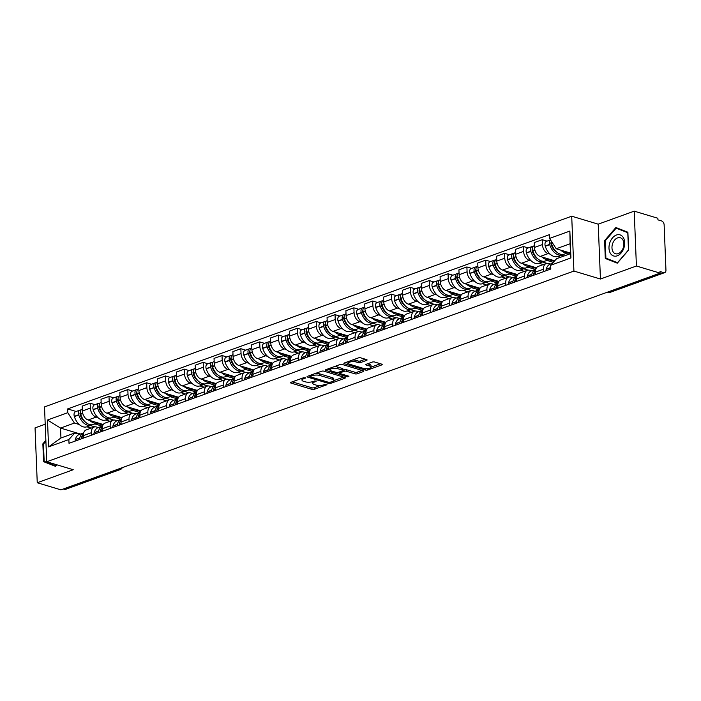 <?xml version="1.0" encoding="UTF-8"?>
<svg xmlns="http://www.w3.org/2000/svg" width="701" height="701" viewBox="0 0 701 701"><rect width="100%" height="100%" fill="white"/><g stroke="black" fill="none" stroke-linecap="round" stroke-linejoin="round"><path stroke-width="1.05" d="M303.551 377.743L303.594 378.812L305.566 377.927L303.586 377.725L290.994 382.282A1.665 0.552 177.7 0 0 290.494 382.702A1.665 0.552 177.7 0 0 290.976 383.061L311.98 389.37A1.665 0.552 177.7 0 0 314.337 389.292L326.929 384.744L326.946 384.192L323.669 384.84A5.328 1.761 177.7 0 1 316.142 385.086L314.39 384.56A5.328 1.761 177.7 0 1 312.856 383.403A5.328 1.761 177.7 0 1 314.442 382.071L316.072 381.484L316.09 380.932L312.812 381.581A5.328 1.761 177.7 0 0 312.795 381.808L312.856 383.403M366.605 360.384A1.665 0.552 177.7 0 0 367.096 359.964A1.665 0.552 177.7 0 0 366.623 359.604L360.726 357.834A1.665 0.552 177.7 0 0 358.377 357.913L344.384 362.969A1.665 0.552 177.7 0 0 343.893 363.39A1.665 0.552 177.7 0 0 344.366 363.749L365.379 370.058A1.665 0.552 177.7 0 0 367.736 369.979L381.721 364.923A1.665 0.552 177.7 0 0 382.211 364.502A1.665 0.552 177.7 0 0 381.738 364.143L374.614 362.005A1.665 0.552 177.7 0 0 372.266 362.084L366.281 364.248A1.665 0.552 177.7 0 0 365.782 364.669A1.665 0.552 177.7 0 0 366.264 365.028L369.795 366.088A4.451 1.472 177.7 0 1 371.066 367.052A4.451 1.472 177.7 0 1 368.332 368.533A4.451 1.472 177.7 0 1 363.451 368.384L349.615 364.231A4.451 1.472 177.7 0 1 348.336 363.258A4.451 1.472 177.7 0 1 351.078 361.786A4.451 1.472 177.7 0 1 355.959 361.935L358.264 362.627A1.665 0.552 177.7 0 0 360.621 362.548L366.605 360.384L366.57 359.587M303.594 378.812A5.328 1.761 177.7 0 0 302 380.144A5.328 1.761 177.7 0 0 303.533 381.3L305.285 381.826A5.328 1.761 177.7 0 0 312.812 381.581M573.917 271.059L600.433 279.024L636.412 266.012L660.079 273.118L60.917 489.85L37.249 482.744L73.237 469.723L46.722 461.757L573.917 271.059L571.709 216.206L44.513 406.904L46.722 461.757M323.862 371.171A1.665 0.552 177.7 0 0 321.514 371.241L307.529 376.306A1.665 0.552 177.7 0 0 307.029 376.717A1.665 0.552 177.7 0 0 307.511 377.085L328.515 383.394A1.665 0.552 177.7 0 0 330.872 383.316L344.857 378.26A1.665 0.552 177.7 0 0 345.356 377.839A1.665 0.552 177.7 0 0 344.874 377.48L323.862 371.171M325.956 369.637L339.941 364.581A1.665 0.552 177.7 0 1 342.298 364.502L363.302 370.811A1.665 0.552 177.7 0 1 363.784 371.171A1.665 0.552 177.7 0 1 363.284 371.591L357.3 373.756A1.665 0.552 177.7 0 1 354.951 373.835L346.425 371.276A1.665 0.552 177.7 0 0 344.077 371.355L340.108 372.792A1.665 0.552 177.7 0 0 339.608 373.204A1.665 0.552 177.7 0 0 340.09 373.563L348.958 376.235L347.302 376.831L325.939 370.417A1.665 0.552 177.7 0 1 325.466 370.058A1.665 0.552 177.7 0 1 325.956 369.637M636.412 266.012L634.212 211.15L657.871 218.256L657.941 219.86L661.621 220.964A3.391 2.217 70.1 0 1 664.136 224.881L665.95 270.139A3.391 2.217 70.1 0 1 664.723 272.619L610.028 292.405A3.391 2.217 -109.9 0 1 609.003 292.413L663.698 272.628A3.391 2.217 70.1 0 0 664.723 272.619M45.215 424.21L35.05 427.882L37.249 482.744M634.212 211.15L598.225 224.171L571.709 216.206M660.079 273.118L660.018 271.515L663.698 272.628M118.005 469.197L119.24 469.565A3.391 2.217 -109.9 0 0 120.265 469.556L65.561 489.342A3.391 2.217 -109.9 0 1 64.536 489.351L119.24 469.565A3.391 2.313 -73.3 0 0 120.809 468.18M63.3 488.983L64.536 489.351M91.437 435.198L91.34 432.727A7.799 5.1 -109.9 0 1 94.153 427.032L86.179 429.915A7.799 5.1 70.1 0 0 83.366 435.61L83.463 438.081M98.035 417.673L96.116 417.095A7.799 5.1 -109.9 0 1 90.35 408.096L82.376 410.979A7.799 5.1 70.1 0 0 88.142 419.978L103.249 424.517M82.376 410.979L82.183 406.107L90.149 403.224L94.959 404.661M94.153 427.032A7.799 5.1 -109.9 0 1 96.51 427.014L98.306 427.549M90.35 408.096L90.149 403.224M110.048 421.283L105.737 419.987M110.276 428.39L110.171 425.91A7.799 5.1 -109.9 0 1 112.992 420.223L105.019 423.106A7.799 5.1 70.1 0 0 102.206 428.793L102.302 431.273M113.799 397.853L108.988 396.407L101.023 399.29L101.216 404.17A7.799 5.1 70.1 0 0 106.981 413.169L122.088 417.7M112.992 420.223A7.799 5.1 -109.9 0 1 115.35 420.197L117.137 420.74A12.89 8.421 -109.9 0 0 112.966 425.866L112.914 426.068A4.285 2.795 -109.9 0 0 112.765 427.487M116.865 410.856L114.946 410.287A7.799 5.1 -109.9 0 1 109.181 401.287L108.988 396.407M128.888 414.466L124.568 413.169M129.107 421.573L129.01 419.102A7.799 5.1 -109.9 0 1 131.823 413.406L123.858 416.289A7.799 5.1 70.1 0 0 121.045 421.984L121.142 424.455M132.638 391.035L127.827 389.59L119.853 392.472L120.055 397.353A7.799 5.1 70.1 0 0 125.821 406.352L140.919 410.891M131.823 413.406A7.799 5.1 -109.9 0 1 134.189 413.388L135.976 413.923M135.705 404.048L133.786 403.469A7.799 5.1 -109.9 0 1 128.02 394.47L127.827 389.59M147.727 407.658L143.407 406.361M147.946 414.755L147.85 412.284A7.799 5.1 -109.9 0 1 150.662 406.598L142.697 409.48A7.799 5.1 70.1 0 0 139.876 415.167L139.981 417.638M151.469 384.227L146.667 382.781L138.693 385.664L138.886 390.536A7.799 5.1 70.1 0 0 144.651 399.544L159.758 404.074M150.662 406.598A7.799 5.1 -109.9 0 1 153.02 406.571L154.816 407.115A12.89 8.421 -109.9 0 0 150.645 412.241L150.592 412.442A4.285 2.795 -109.9 0 0 150.443 413.862M154.544 397.23L152.625 396.661A7.799 5.1 -109.9 0 1 146.859 387.653L146.667 382.781M166.558 400.841L162.246 399.544M166.785 407.947L166.689 405.476A7.799 5.1 -109.9 0 1 169.502 399.78L161.528 402.663A7.799 5.1 70.1 0 0 158.715 408.359L158.812 410.83M170.308 377.41L165.497 375.964L157.532 378.847L157.725 383.727A7.799 5.1 70.1 0 0 163.491 392.726L178.597 397.265M169.502 399.78A7.799 5.1 -109.9 0 1 171.859 399.763L173.655 400.297M173.384 390.422L171.465 389.844A7.799 5.1 -109.9 0 1 165.699 380.845L165.497 375.964M185.397 394.032L181.086 392.735M185.625 401.13L185.52 398.659A7.799 5.1 -109.9 0 1 188.341 392.963L180.367 395.846A7.799 5.1 70.1 0 0 177.555 401.542L177.651 404.013M189.147 370.592L184.337 369.155L176.363 372.038L176.564 376.91A7.799 5.1 70.1 0 0 182.33 385.909L197.437 390.448M188.341 392.963A7.799 5.1 -109.9 0 1 190.698 392.946L192.486 393.48M192.214 383.605L190.295 383.026A7.799 5.1 -109.9 0 1 184.529 374.027L184.337 369.155M204.236 387.215L199.916 385.918M204.455 394.321L204.359 391.841A7.799 5.1 -109.9 0 1 207.172 386.155L199.207 389.037A7.799 5.1 70.1 0 0 196.385 394.724L196.49 397.204M207.987 363.784L203.176 362.338L195.202 365.221L195.404 370.102A7.799 5.1 70.1 0 0 201.169 379.101L216.267 383.631M207.172 386.155A7.799 5.1 -109.9 0 1 209.529 386.128L211.325 386.672M211.054 376.787L209.135 376.218A7.799 5.1 -109.9 0 1 203.369 367.219L203.176 362.338M223.076 380.398L218.756 379.101M223.295 387.504L223.198 385.033A7.799 5.1 -109.9 0 1 226.011 379.337L218.046 382.22A7.799 5.1 70.1 0 0 215.225 387.916L215.33 390.387M226.817 356.967L222.007 355.521L214.042 358.404L214.234 363.284A7.799 5.1 70.1 0 0 220 372.284L235.107 376.823M226.011 379.337A7.799 5.1 -109.9 0 1 228.368 379.32L230.165 379.854M229.893 369.979L227.974 369.401A7.799 5.1 -109.9 0 1 222.208 360.402L222.007 355.521M241.906 373.589L237.595 372.292M242.134 380.687L242.029 378.216A7.799 5.1 -109.9 0 1 244.851 372.529L236.877 375.412A7.799 5.1 70.1 0 0 234.064 381.099L234.16 383.57M245.657 350.158L240.846 348.712L232.881 351.595L233.074 356.467A7.799 5.1 70.1 0 0 238.839 365.466L253.946 370.005M244.851 372.529A7.799 5.1 -109.9 0 1 247.208 372.503L249.004 373.046M248.724 363.162L246.805 362.592A7.799 5.1 -109.9 0 1 241.048 353.584L240.846 348.712M260.746 366.772L256.426 365.475M260.965 373.878L260.868 371.407A7.799 5.1 -109.9 0 1 263.69 365.712L255.716 368.595A7.799 5.1 70.1 0 0 252.903 374.29L253 376.761M264.496 343.341L259.685 341.895L251.712 344.778L251.913 349.659A7.799 5.1 70.1 0 0 257.679 358.658L272.785 363.197M263.69 365.712A7.799 5.1 -109.9 0 1 266.047 365.694L267.835 366.229M267.563 356.353L265.644 355.775A7.799 5.1 -109.9 0 1 259.878 346.776L259.685 341.895M279.585 359.964L275.265 358.667M279.804 367.061L279.708 364.59A7.799 5.1 -109.9 0 1 282.521 358.894L274.555 361.777A7.799 5.1 70.1 0 0 271.734 367.473L271.839 369.944M283.335 336.524L278.525 335.087L270.551 337.97L270.744 342.842A7.799 5.1 70.1 0 0 276.509 351.841L291.616 356.38M282.521 358.894A7.799 5.1 -109.9 0 1 284.878 358.877L286.674 359.411M286.402 349.536L284.483 348.958A7.799 5.1 -109.9 0 1 278.718 339.959L278.525 335.087M298.424 353.146L294.105 351.849M298.644 360.253L298.547 357.773A7.799 5.1 -109.9 0 1 301.36 352.086L293.395 354.969A7.799 5.1 70.1 0 0 290.573 360.656L290.67 363.136M302.166 329.715L297.355 328.27L289.39 331.152L289.583 336.033A7.799 5.1 70.1 0 0 295.349 345.032L310.455 349.562M301.36 352.086A7.799 5.1 -109.9 0 1 303.717 352.06L305.513 352.603M305.242 342.719L303.323 342.149A7.799 5.1 -109.9 0 1 297.557 333.15L297.355 328.27M317.255 346.329L312.944 345.032M317.483 353.435L317.378 350.964A7.799 5.1 -109.9 0 1 320.199 345.269L312.225 348.152A7.799 5.1 70.1 0 0 309.413 353.847L309.509 356.318M321.005 322.898L316.195 321.452L308.23 324.335L308.422 329.216A7.799 5.1 70.1 0 0 314.188 338.215L329.295 342.754M320.199 345.269A7.799 5.1 -109.9 0 1 322.556 345.251L324.344 345.786M324.072 335.91L322.153 335.332A7.799 5.1 -109.9 0 1 316.388 326.333L316.195 321.452M336.094 339.521L331.775 338.224M336.314 346.618L336.217 344.147A7.799 5.1 -109.9 0 1 339.03 338.46L331.065 341.334A7.799 5.1 70.1 0 0 328.252 347.03L328.348 349.501M339.845 316.09L335.034 314.644L327.06 317.527L327.262 322.399A7.799 5.1 70.1 0 0 333.028 331.398L348.125 335.937M339.03 338.46A7.799 5.1 -109.9 0 1 341.396 338.434L343.183 338.977M342.912 329.093L340.993 328.524A7.799 5.1 -109.9 0 1 335.227 319.516L335.034 314.644M354.934 332.703L350.614 331.407M355.153 339.81L355.056 337.339A7.799 5.1 -109.9 0 1 357.869 331.643L349.904 334.526A7.799 5.1 70.1 0 0 347.083 340.222L347.188 342.693M358.675 309.272L353.874 307.827L345.9 310.709L346.092 315.59A7.799 5.1 70.1 0 0 351.858 324.589L366.965 329.128M357.869 331.643A7.799 5.1 -109.9 0 1 360.226 331.626L362.023 332.16M361.751 322.285L359.832 321.706A7.799 5.1 -109.9 0 1 354.066 312.707L353.874 307.827M373.773 325.895L369.453 324.598M373.992 332.993L373.896 330.522A7.799 5.1 -109.9 0 1 376.709 324.826L368.735 327.709A7.799 5.1 70.1 0 0 365.922 333.404L366.018 335.875M377.515 302.455L372.704 301.018L364.739 303.901L364.932 308.773A7.799 5.1 70.1 0 0 370.698 317.772L385.804 322.311M376.709 324.826A7.799 5.1 -109.9 0 1 379.066 324.808L380.862 325.343M380.59 315.468L378.671 314.889A7.799 5.1 -109.9 0 1 372.906 305.89L372.704 301.018M392.604 319.078L388.293 317.781M392.832 326.184L392.726 323.704A7.799 5.1 -109.9 0 1 395.548 318.017L387.574 320.9A7.799 5.1 70.1 0 0 384.761 326.587L384.858 329.067M396.354 295.647L391.544 294.201L383.57 297.084L383.771 301.965A7.799 5.1 70.1 0 0 389.537 310.964L404.643 315.494M395.548 318.017A7.799 5.1 -109.9 0 1 397.905 317.991L399.693 318.534M399.421 308.65L397.502 308.081A7.799 5.1 -109.9 0 1 391.736 299.082L391.544 294.201M411.443 312.26L407.123 310.964M411.662 319.367L411.566 316.896A7.799 5.1 -109.9 0 1 414.379 311.2L406.414 314.083A7.799 5.1 70.1 0 0 403.592 319.779L403.697 322.25M415.194 288.83L410.383 287.384L402.409 290.267L402.611 295.147A7.799 5.1 70.1 0 0 408.376 304.146L423.474 308.685M414.379 311.2A7.799 5.1 -109.9 0 1 416.745 311.183L418.532 311.717M418.26 301.842L416.341 301.264A7.799 5.1 -109.9 0 1 410.576 292.264L410.383 287.384M430.283 305.452L425.963 304.155M430.502 312.55L430.405 310.079A7.799 5.1 -109.9 0 1 433.218 304.383L425.253 307.266A7.799 5.1 70.1 0 0 422.431 312.961L422.537 315.432M434.024 282.021L429.214 280.575L421.248 283.458L421.441 288.33A7.799 5.1 70.1 0 0 427.207 297.329L442.313 301.868M433.218 304.383A7.799 5.1 -109.9 0 1 435.575 304.365L437.371 304.909A12.89 8.421 -109.9 0 0 433.2 310.035L433.139 310.236A4.285 2.795 -109.9 0 0 432.99 311.656M437.1 295.025L435.181 294.446A7.799 5.1 -109.9 0 1 429.415 285.447L429.214 280.575M449.113 298.635L444.802 297.338M449.341 305.741L449.236 303.27A7.799 5.1 -109.9 0 1 452.057 297.575L444.084 300.457A7.799 5.1 70.1 0 0 441.271 306.153L441.367 308.624M452.864 275.204L448.053 273.758L440.088 276.641L440.281 281.522A7.799 5.1 70.1 0 0 446.046 290.521L461.153 295.06M452.057 297.575A7.799 5.1 -109.9 0 1 454.414 297.557L456.211 298.091A12.89 8.421 -109.9 0 0 452.031 303.226L451.979 303.419A4.285 2.795 -109.9 0 0 451.83 304.839M455.93 288.216L454.02 287.638A7.799 5.1 -109.9 0 1 448.254 278.639L448.053 273.758M467.953 291.826L463.641 290.529M468.172 298.924L468.075 296.453A7.799 5.1 -109.9 0 1 470.897 290.757L462.923 293.64A7.799 5.1 70.1 0 0 460.11 299.336L460.207 301.807M471.703 268.387L466.892 266.95L458.918 269.832L459.12 274.704A7.799 5.1 70.1 0 0 464.886 283.703L479.992 288.242M470.897 290.757A7.799 5.1 -109.9 0 1 473.254 290.74L475.041 291.274A12.89 8.421 -109.9 0 0 470.87 296.409L470.818 296.602A4.285 2.795 -109.9 0 0 470.669 298.021M474.77 281.399L472.851 280.821A7.799 5.1 -109.9 0 1 467.085 271.822L466.892 266.95M486.792 285.009L482.472 283.712M487.011 292.115L486.915 289.636A7.799 5.1 -109.9 0 1 489.727 283.949L481.762 286.832A7.799 5.1 70.1 0 0 478.941 292.519L479.046 294.998M490.542 261.578L485.732 260.132L477.758 263.015L477.959 267.896A7.799 5.1 70.1 0 0 483.716 276.895L498.823 281.425M489.727 283.949A7.799 5.1 -109.9 0 1 492.084 283.923L493.881 284.466M493.609 274.582L491.69 274.012A7.799 5.1 -109.9 0 1 485.924 265.013L485.732 260.132M505.631 278.192L501.311 276.895M505.85 285.298L505.754 282.827A7.799 5.1 -109.9 0 1 508.567 277.132L500.602 280.014A7.799 5.1 70.1 0 0 497.78 285.71L497.876 288.181M509.373 254.761L504.562 253.315L496.597 256.198L496.79 261.079A7.799 5.1 70.1 0 0 502.556 270.078L517.662 274.617M508.567 277.132A7.799 5.1 -109.9 0 1 510.924 277.114L512.72 277.649A12.89 8.421 -109.9 0 0 508.549 282.783L508.488 282.976A4.285 2.795 -109.9 0 0 508.339 284.396M512.449 267.773L510.53 267.195A7.799 5.1 -109.9 0 1 504.764 258.196L504.562 253.315M524.462 271.383L520.151 270.087M524.69 278.481L524.585 276.01A7.799 5.1 -109.9 0 1 527.406 270.314L519.432 273.197A7.799 5.1 70.1 0 0 516.619 278.893L516.716 281.364M528.212 247.952L523.402 246.507L515.437 249.39L515.629 254.261A7.799 5.1 70.1 0 0 521.395 263.261L536.502 267.8M527.406 270.314A7.799 5.1 -109.9 0 1 529.763 270.297L531.56 270.84M531.279 260.956L529.36 260.378A7.799 5.1 -109.9 0 1 523.594 251.379L523.402 246.507M543.301 264.566L538.981 263.269M543.52 271.673L543.424 269.202A7.799 5.1 -109.9 0 1 546.237 263.506L538.272 266.389A7.799 5.1 70.1 0 0 535.459 272.084L535.555 274.555M547.052 241.135L542.241 239.689L534.267 242.572L534.469 247.453A7.799 5.1 70.1 0 0 540.234 256.452L554.71 260.798M546.237 263.506A7.799 5.1 -109.9 0 1 548.603 263.488L550.39 264.023M550.119 254.148L548.2 253.569A7.799 5.1 -109.9 0 1 542.434 244.57L542.241 239.689M560.546 257.276L557.821 256.461M79.195 424.491L74.42 423.053L60.54 428.074L60.934 437.994L74.823 432.973L79.467 434.366M91.218 428.101L86.898 426.804M80.378 434.033L60.54 428.074L47.493 420.022L67.778 412.687L74.42 423.053M74.823 432.973L68.856 439.553L48.571 446.887L47.493 420.022M549.575 238.41L569.86 231.076L570.938 257.942L550.653 265.276L556.612 258.695L570.5 253.674L570.097 243.755L556.217 248.776L549.575 238.41L549.418 234.651L67.629 408.928L67.778 412.687M68.856 439.553L69.013 443.312L550.802 269.035L550.653 265.276M45.863 440.359L42.857 443.847L43.576 461.67L55.581 466.367L56.912 464.824M600.433 279.024L598.225 224.171M627.894 232.224L615.881 227.527L604.586 240.653L605.305 258.476L617.309 263.173L628.604 250.047L627.894 232.224M556.217 248.776L570.474 253.061M76.129 411.478L67.629 408.928M48.571 446.887L60.934 437.994M570.5 253.674L570.938 257.942M570.097 243.755L569.86 231.076M48.562 463.054L55.878 466.025M48.571 463.168L43.576 461.67M43.488 444.04L42.857 443.847M610.291 259.861L617.607 262.831M610.299 259.975L605.305 258.476M605.217 240.846L604.586 240.653M301.973 378.312A5.328 1.761 177.7 0 0 301.938 378.549L302 380.144M292.194 381.852L311.919 387.776A1.665 0.552 177.7 0 0 314.276 387.697L320.48 385.454M333.807 380.625L343.595 377.094M308.729 375.867L310.105 376.279M310.464 376.323L310.455 376.866L328.892 382.404L332.256 381.73A5.328 1.761 177.7 0 0 333.842 380.398A5.328 1.761 177.7 0 0 332.318 379.241L319.709 375.447A5.328 1.761 177.7 0 0 312.182 375.701L310.464 376.323L310.42 375.254M333.842 380.398L333.781 378.794A5.328 1.761 177.7 0 0 332.256 377.637L332.318 379.241M315.301 373.493A5.328 1.761 177.7 0 1 319.647 373.852L332.256 377.637M362.023 370.426L357.238 372.152L357.3 373.756M342.929 370.146L344.016 369.751A1.665 0.552 177.7 0 1 346.364 369.672L354.881 372.231A1.665 0.552 177.7 0 0 357.238 372.152M339.599 372.941L337.926 372.433M329.987 370.049L327.157 369.199M337.584 368.621A4.451 1.472 177.7 0 0 332.703 368.463A4.451 1.472 177.7 0 0 329.969 369.944A4.451 1.472 177.7 0 0 331.249 370.908L336.121 372.371A1.665 0.552 177.7 0 0 338.469 372.301L342.438 370.864A1.665 0.552 177.7 0 0 342.938 370.443A1.665 0.552 177.7 0 0 342.456 370.084L337.584 368.621L337.523 367.017A4.451 1.472 177.7 0 0 334.062 366.711M329.917 368.209A4.451 1.472 177.7 0 0 329.899 368.34L329.969 369.944M342.938 370.443L342.877 368.84A1.665 0.552 177.7 0 0 342.395 368.481L342.456 370.084M337.523 367.017L342.395 368.481M352.559 360.016A4.451 1.472 177.7 0 1 355.898 360.332L358.202 361.024A1.665 0.552 177.7 0 0 360.551 360.945L365.335 359.219M348.283 361.558A4.451 1.472 177.7 0 0 348.274 361.663L348.336 363.258M371.066 367.052L371.004 365.458A4.451 1.472 177.7 0 0 369.725 364.485L369.795 366.088M367.482 363.81L369.725 364.485M371.066 367.158L380.45 363.758M345.593 362.54L348.353 363.363M82.788 413.529L80.711 414.282A12.89 8.421 -109.9 0 0 89.43 424.508A12.89 8.421 -109.9 0 0 93.329 424.473L97.737 422.878A12.89 8.421 -109.9 0 1 97.737 422.878A12.89 8.421 -109.9 0 1 93.838 422.913A12.89 8.421 -109.9 0 1 89.816 420.486M85.732 422.379A10.681 6.984 -109.9 0 1 80.186 414.65L80.116 414.422A2.077 1.358 -109.9 0 1 80.37 412.398M81.053 410.015A4.285 2.795 70.1 0 0 79.984 410.085A4.285 2.795 70.1 0 0 78.714 414.747L78.784 414.983A12.89 8.421 70.1 0 0 87.502 425.209A12.89 8.421 70.1 0 0 91.393 425.174A12.89 8.421 70.1 0 0 92.33 424.736M91.393 425.174L86.985 426.769A12.89 8.421 -109.9 0 1 83.095 426.804A12.89 8.421 -109.9 0 1 74.376 416.578L74.306 416.341A4.285 2.795 -109.9 0 1 75.577 411.671L79.984 410.085M80.711 414.282L80.641 414.046A4.285 2.795 -109.9 0 1 81.921 409.384L82.306 409.244M75.095 441.113A4.285 2.795 -109.9 0 1 75.244 439.693L75.296 439.501A12.89 8.421 -109.9 0 1 79.502 434.357L83.699 432.832A12.89 8.421 70.1 0 0 79.704 437.906L79.651 438.099A4.285 2.795 70.1 0 0 79.502 439.518M81.43 438.817A4.285 2.795 -109.9 0 1 81.579 437.398L81.631 437.205A12.89 8.421 -109.9 0 1 83.498 433.656M81.228 438.896A10.681 6.984 -109.9 0 1 81.439 438.291M94.828 423.93L102.188 426.147M94.863 426.865L90.42 425.525M102.916 425.086L96.756 423.238M80.922 414.931L80.212 414.72M102.407 424.929L102.451 426.05M56.755 464.772L55.8 465.876L44.163 461.328L43.471 444.066L45.898 441.244M610.247 253.079A11.023 7.509 -73.3 0 0 621.121 253.008A11.023 7.509 -73.3 0 0 623.426 237.77A11.023 7.509 -73.3 0 0 612.551 237.841A11.023 7.509 -73.3 0 0 610.247 253.079M612.928 251.545A8.342 5.687 -73.3 0 0 615.522 253.744A8.342 5.687 -73.3 0 0 622.453 249.6A8.342 5.687 -73.3 0 0 622.909 239.952A8.342 5.687 -73.3 0 0 620.315 237.753A8.342 5.687 -73.3 0 0 613.384 241.898A8.342 5.687 -73.3 0 0 612.928 251.545M616.144 228.158L627.781 232.706L628.473 249.977L617.528 262.691L605.892 258.143L605.2 240.872L616.144 228.158L627.894 232.32M116.603 416.061A12.89 8.421 -109.9 0 1 116.576 416.07A12.89 8.421 -109.9 0 1 112.677 416.105A12.89 8.421 -109.9 0 1 108.646 413.669M116.576 416.07L112.169 417.665A12.89 8.421 -109.9 0 1 108.269 417.7A12.89 8.421 -109.9 0 1 99.551 407.465L99.481 407.237A4.285 2.795 -109.9 0 1 100.76 402.567L101.146 402.427M104.572 415.562A10.681 6.984 -109.9 0 1 99.025 407.833L98.955 407.605A2.077 1.358 -109.9 0 1 99.209 405.59M99.892 403.198A4.285 2.795 70.1 0 0 98.823 403.268A4.285 2.795 70.1 0 0 97.544 407.938L97.614 408.166A12.89 8.421 70.1 0 0 106.333 418.392A12.89 8.421 70.1 0 0 110.232 418.357A12.89 8.421 70.1 0 0 111.17 417.919M110.232 418.357L105.825 419.952A12.89 8.421 -109.9 0 1 101.925 419.987A12.89 8.421 -109.9 0 1 93.207 409.761L93.137 409.524A4.285 2.795 -109.9 0 1 94.416 404.863L98.823 403.268M93.925 434.296A4.285 2.795 -109.9 0 1 94.074 432.876L94.127 432.683A12.89 8.421 -109.9 0 1 98.333 427.54L102.53 426.024A12.89 8.421 70.1 0 0 98.534 431.089L98.482 431.281A4.285 2.795 70.1 0 0 98.333 432.701M100.269 432.009A4.285 2.795 -109.9 0 1 100.418 430.589L100.471 430.388A12.89 8.421 -109.9 0 1 102.328 426.848M100.068 432.079A10.681 6.984 -109.9 0 1 100.269 431.474M113.667 417.121L121.028 419.329M113.702 420.048L109.26 418.716M121.746 418.269L115.595 416.42M99.761 408.122L99.043 407.903M121.247 418.12L121.291 419.242M120.467 399.903L118.39 400.657A12.89 8.421 -109.9 0 0 127.109 410.882A12.89 8.421 -109.9 0 0 130.999 410.847L135.407 409.253A12.89 8.421 -109.9 0 1 135.407 409.253A12.89 8.421 -109.9 0 1 131.516 409.288A12.89 8.421 -109.9 0 1 127.486 406.852M123.411 408.744A10.681 6.984 -109.9 0 1 117.864 401.025L117.794 400.788A2.077 1.358 -109.9 0 1 118.048 398.773M118.732 396.389A4.285 2.795 70.1 0 0 117.663 396.451A4.285 2.795 70.1 0 0 116.384 401.121L116.454 401.349A12.89 8.421 70.1 0 0 125.172 411.583A12.89 8.421 70.1 0 0 129.072 411.548A12.89 8.421 70.1 0 0 130 411.11M129.072 411.548L124.664 413.143A12.89 8.421 -109.9 0 1 120.765 413.178A12.89 8.421 -109.9 0 1 112.046 402.944L111.976 402.716A4.285 2.795 -109.9 0 1 113.255 398.045L117.663 396.451M118.39 400.657L118.311 400.42A4.285 2.795 -109.9 0 1 119.591 395.758L119.985 395.618M117.172 420.731L121.369 419.207A12.89 8.421 70.1 0 0 117.374 424.28L117.321 424.473A4.285 2.795 70.1 0 0 117.172 425.893M119.109 425.192A4.285 2.795 -109.9 0 1 119.258 423.772L119.31 423.579A12.89 8.421 -109.9 0 1 121.168 420.03M118.907 425.262A10.681 6.984 -109.9 0 1 119.109 424.666M132.498 410.304L139.867 412.521M132.533 413.231L128.09 411.899M140.586 411.452L134.434 409.612M118.6 401.305L117.882 401.095M140.086 411.303L140.13 412.425M154.273 402.427A12.89 8.421 -109.9 0 1 154.246 402.444A12.89 8.421 -109.9 0 1 150.347 402.479A12.89 8.421 -109.9 0 1 146.325 400.043M154.246 402.444L149.839 404.039A12.89 8.421 -109.9 0 1 145.939 404.065A12.89 8.421 -109.9 0 1 137.221 393.839L137.151 393.611A4.285 2.795 -109.9 0 1 138.43 388.941L138.816 388.801M142.25 401.936A10.681 6.984 -109.9 0 1 136.704 394.207L136.625 393.98A2.077 1.358 -109.9 0 1 136.879 391.955M137.562 389.572A4.285 2.795 70.1 0 0 136.502 389.642A4.285 2.795 70.1 0 0 135.223 394.304L135.293 394.54A12.89 8.421 70.1 0 0 144.012 404.766A12.89 8.421 70.1 0 0 147.911 404.731A12.89 8.421 70.1 0 0 148.84 404.293M147.911 404.731L143.503 406.326A12.89 8.421 -109.9 0 1 139.604 406.361A12.89 8.421 -109.9 0 1 130.885 396.135L130.815 395.899A4.285 2.795 -109.9 0 1 132.095 391.237L136.502 389.642M131.604 420.67A4.285 2.795 -109.9 0 1 131.753 419.251L131.806 419.058A12.89 8.421 -109.9 0 1 136.012 413.914L140.209 412.398A12.89 8.421 70.1 0 0 136.213 417.463L136.16 417.656A4.285 2.795 70.1 0 0 136.012 419.075M137.939 418.374A4.285 2.795 -109.9 0 1 138.088 416.955L138.141 416.762A12.89 8.421 -109.9 0 1 140.007 413.213M137.738 418.453A10.681 6.984 -109.9 0 1 137.948 417.849M151.337 403.496L158.706 405.704M151.372 406.422L146.93 405.09M159.425 404.643L153.274 402.795M137.44 394.497L136.721 394.277M158.917 404.495L158.961 405.607M158.137 386.277L156.06 387.022A12.89 8.421 -109.9 0 0 164.779 397.257A12.89 8.421 -109.9 0 0 168.678 397.222L173.086 395.627A12.89 8.421 -109.9 0 1 173.086 395.627A12.89 8.421 -109.9 0 1 169.186 395.662A12.89 8.421 -109.9 0 1 165.164 393.226M161.081 395.119A10.681 6.984 -109.9 0 1 155.534 387.399L155.464 387.162A2.077 1.358 -109.9 0 1 155.718 385.147M156.402 382.755A4.285 2.795 70.1 0 0 155.333 382.825A4.285 2.795 70.1 0 0 154.054 387.495L154.132 387.723A12.89 8.421 70.1 0 0 162.851 397.958A12.89 8.421 70.1 0 0 166.742 397.923A12.89 8.421 70.1 0 0 167.679 397.476M166.742 397.923L162.334 399.517A12.89 8.421 -109.9 0 1 158.444 399.552A12.89 8.421 -109.9 0 1 149.725 389.318L149.646 389.09A4.285 2.795 -109.9 0 1 150.925 384.42L155.333 382.825M156.06 387.022L155.99 386.794A4.285 2.795 -109.9 0 1 157.269 382.124L157.655 381.984M154.842 407.097L159.048 405.581A12.89 8.421 70.1 0 0 155.052 410.646L155 410.847A4.285 2.795 70.1 0 0 154.842 412.267M156.779 411.566A4.285 2.795 -109.9 0 1 156.928 410.146L156.98 409.954A12.89 8.421 -109.9 0 1 158.847 406.405M156.577 411.636A10.681 6.984 -109.9 0 1 156.787 411.04M170.177 396.678L177.537 398.895M170.212 399.605L165.769 398.273M178.256 397.826L172.104 395.977M156.27 387.679L155.561 387.469M177.756 397.677L177.8 398.799M191.951 388.801A12.89 8.421 -109.9 0 1 191.916 388.81A12.89 8.421 -109.9 0 1 188.026 388.845A12.89 8.421 -109.9 0 1 183.995 386.417M191.916 388.81L187.509 390.404A12.89 8.421 -109.9 0 1 183.618 390.439A12.89 8.421 -109.9 0 1 174.899 380.214L174.829 379.977A4.285 2.795 -109.9 0 1 176.109 375.315L176.494 375.175M179.92 388.31A10.681 6.984 -109.9 0 1 174.374 380.582L174.304 380.354A2.077 1.358 -109.9 0 1 174.558 378.33M175.241 375.946A4.285 2.795 70.1 0 0 174.172 376.016A4.285 2.795 70.1 0 0 172.893 380.678L172.963 380.915A12.89 8.421 70.1 0 0 181.682 391.14A12.89 8.421 70.1 0 0 185.581 391.105A12.89 8.421 70.1 0 0 186.51 390.667M185.581 391.105L181.173 392.7A12.89 8.421 -109.9 0 1 177.274 392.735A12.89 8.421 -109.9 0 1 168.555 382.509L168.485 382.273A4.285 2.795 -109.9 0 1 169.765 377.602L174.172 376.016M169.274 407.044A4.285 2.795 -109.9 0 1 169.423 405.625L169.476 405.432A12.89 8.421 -109.9 0 1 173.682 400.289L177.879 398.764A12.89 8.421 70.1 0 0 173.883 403.837L173.83 404.03A4.285 2.795 70.1 0 0 173.682 405.45M175.618 404.749A4.285 2.795 -109.9 0 1 175.767 403.329L175.82 403.136A12.89 8.421 -109.9 0 1 177.677 399.588M175.416 404.827A10.681 6.984 -109.9 0 1 175.618 404.223M189.016 389.861L196.376 392.078M189.051 392.797L184.608 391.456M197.095 391.018L190.944 389.169M175.11 380.862L174.391 380.652M196.595 390.86L196.639 391.982M210.791 381.992A12.89 8.421 -109.9 0 1 210.756 382.001A12.89 8.421 -109.9 0 1 206.865 382.036A12.89 8.421 -109.9 0 1 202.834 379.6M210.756 382.001L206.348 383.596A12.89 8.421 -109.9 0 1 202.458 383.631A12.89 8.421 -109.9 0 1 193.739 373.396L193.66 373.169A4.285 2.795 -109.9 0 1 194.939 368.498L195.334 368.358M198.76 381.493A10.681 6.984 -109.9 0 1 193.213 373.764L193.143 373.537A2.077 1.358 -109.9 0 1 193.388 371.521M194.081 369.129A4.285 2.795 70.1 0 0 193.012 369.199A4.285 2.795 70.1 0 0 191.732 373.87L191.802 374.097A12.89 8.421 70.1 0 0 200.521 384.323A12.89 8.421 70.1 0 0 204.42 384.288A12.89 8.421 70.1 0 0 205.349 383.85M204.42 384.288L200.013 385.883A12.89 8.421 -109.9 0 1 196.114 385.918A12.89 8.421 -109.9 0 1 187.395 375.692L187.325 375.456A4.285 2.795 -109.9 0 1 188.604 370.794L193.012 369.199M188.113 400.227A4.285 2.795 -109.9 0 1 188.262 398.808L188.315 398.615A12.89 8.421 -109.9 0 1 192.521 393.471L196.718 391.955A12.89 8.421 70.1 0 0 192.722 397.02L192.67 397.213A4.285 2.795 70.1 0 0 192.521 398.632M194.449 397.94A4.285 2.795 -109.9 0 1 194.598 396.521L194.659 396.319A12.89 8.421 -109.9 0 1 196.517 392.779M194.256 398.01A10.681 6.984 -109.9 0 1 194.457 397.406M207.846 383.053L215.216 385.261M207.882 385.979L203.439 384.647M215.934 384.201L209.783 382.352M193.949 374.054L193.231 373.835M215.426 384.052L215.479 385.173M229.621 375.175A12.89 8.421 -109.9 0 1 229.595 375.184A12.89 8.421 -109.9 0 1 225.696 375.219A12.89 8.421 -109.9 0 1 221.674 372.783M229.595 375.184L225.187 376.779A12.89 8.421 -109.9 0 1 221.288 376.814A12.89 8.421 -109.9 0 1 212.569 366.588L212.499 366.351A4.285 2.795 -109.9 0 1 213.779 361.69L214.164 361.55M217.59 374.676A10.681 6.984 -109.9 0 1 212.044 366.956L211.974 366.719A2.077 1.358 -109.9 0 1 212.228 364.704M212.911 362.321A4.285 2.795 70.1 0 0 211.842 362.382A4.285 2.795 70.1 0 0 210.572 367.052L210.642 367.28A12.89 8.421 70.1 0 0 219.36 377.515A12.89 8.421 70.1 0 0 223.251 377.48A12.89 8.421 70.1 0 0 224.189 377.042M223.251 377.48L218.843 379.075A12.89 8.421 -109.9 0 1 214.953 379.11A12.89 8.421 -109.9 0 1 206.234 368.875L206.164 368.647A4.285 2.795 -109.9 0 1 207.443 363.977L211.842 362.382M206.953 393.419A4.285 2.795 -109.9 0 1 207.102 391.999L207.154 391.798A12.89 8.421 -109.9 0 1 211.36 386.663L215.558 385.138A12.89 8.421 70.1 0 0 211.562 390.212L211.509 390.404A4.285 2.795 70.1 0 0 211.36 391.824M213.288 391.123A4.285 2.795 -109.9 0 1 213.437 389.703L213.49 389.511A12.89 8.421 -109.9 0 1 215.356 385.962M213.086 391.193A10.681 6.984 -109.9 0 1 213.297 390.597M226.686 376.235L234.055 378.452M226.721 379.162L222.278 377.83M234.774 377.383L228.614 375.534M212.78 367.236L212.07 367.026M234.265 377.234L234.309 378.356M248.461 368.358A12.89 8.421 -109.9 0 1 248.434 368.375A12.89 8.421 -109.9 0 1 244.535 368.411A12.89 8.421 -109.9 0 1 240.504 365.975M248.434 368.375L244.027 369.97A12.89 8.421 -109.9 0 1 240.128 369.997A12.89 8.421 -109.9 0 1 231.409 359.771L231.339 359.543A4.285 2.795 -109.9 0 1 232.618 354.872L233.004 354.732M236.43 367.867A10.681 6.984 -109.9 0 1 230.883 360.139L230.813 359.911A2.077 1.358 -109.9 0 1 231.067 357.887M231.751 355.503A4.285 2.795 70.1 0 0 230.682 355.573A4.285 2.795 70.1 0 0 229.402 360.235L229.481 360.472A12.89 8.421 70.1 0 0 238.2 370.698A12.89 8.421 70.1 0 0 242.09 370.663A12.89 8.421 70.1 0 0 243.028 370.224M242.09 370.663L237.683 372.257A12.89 8.421 -109.9 0 1 233.792 372.292A12.89 8.421 -109.9 0 1 225.074 362.066L224.995 361.83A4.285 2.795 -109.9 0 1 226.274 357.168L230.682 355.573M225.783 386.601A4.285 2.795 -109.9 0 1 225.932 385.182L225.994 384.989A12.89 8.421 -109.9 0 1 230.191 379.846L234.388 378.33A12.89 8.421 70.1 0 0 230.401 383.394L230.34 383.587A4.285 2.795 70.1 0 0 230.191 385.007M232.127 384.306A4.285 2.795 -109.9 0 1 232.276 382.886L232.329 382.693A12.89 8.421 -109.9 0 1 234.195 379.145M231.926 384.385A10.681 6.984 -109.9 0 1 232.127 383.78M245.525 369.427L252.886 371.635M245.56 372.354L241.118 371.022M253.604 370.575L247.453 368.726M231.619 360.428L230.909 360.209M253.105 370.426L253.149 371.539M267.3 361.55A12.89 8.421 -109.9 0 1 267.265 361.558A12.89 8.421 -109.9 0 1 263.374 361.593A12.89 8.421 -109.9 0 1 259.344 359.157M267.265 361.558L262.857 363.153A12.89 8.421 -109.9 0 1 258.967 363.188A12.89 8.421 -109.9 0 1 250.248 352.954L250.178 352.726A4.285 2.795 -109.9 0 1 251.449 348.055L251.843 347.915M255.269 361.05A10.681 6.984 -109.9 0 1 249.722 353.33L249.652 353.094A2.077 1.358 -109.9 0 1 249.906 351.078M250.59 348.686A4.285 2.795 70.1 0 0 249.521 348.756A4.285 2.795 70.1 0 0 248.242 353.427L248.312 353.654A12.89 8.421 70.1 0 0 257.03 363.889A12.89 8.421 70.1 0 0 260.93 363.854A12.89 8.421 70.1 0 0 261.859 363.407M260.93 363.854L256.522 365.449A12.89 8.421 -109.9 0 1 252.623 365.484A12.89 8.421 -109.9 0 1 243.904 355.249L243.834 355.021A4.285 2.795 -109.9 0 1 245.113 350.351L249.521 348.756M244.623 379.793A4.285 2.795 -109.9 0 1 244.772 378.374L244.824 378.172A12.89 8.421 -109.9 0 1 249.03 373.028L253.227 371.512A12.89 8.421 70.1 0 0 249.232 376.577L249.179 376.779A4.285 2.795 70.1 0 0 249.03 378.198M250.967 377.497A4.285 2.795 -109.9 0 1 251.116 376.078L251.168 375.885A12.89 8.421 -109.9 0 1 253.026 372.336M250.765 377.567A10.681 6.984 -109.9 0 1 250.967 376.972M264.356 362.61L271.725 364.818M264.4 365.536L259.948 364.205M272.444 363.758L266.292 361.909M250.459 353.611L249.74 353.392M271.944 363.609L271.988 364.73M286.139 354.732A12.89 8.421 -109.9 0 1 286.104 354.741A12.89 8.421 -109.9 0 1 282.205 354.776A12.89 8.421 -109.9 0 1 278.183 352.349M286.104 354.741L281.697 356.336A12.89 8.421 -109.9 0 1 277.798 356.371A12.89 8.421 -109.9 0 1 269.079 346.145L269.009 345.908A4.285 2.795 -109.9 0 1 270.288 341.247L270.682 341.107M274.109 354.242A10.681 6.984 -109.9 0 1 268.562 346.513L268.492 346.285A2.077 1.358 -109.9 0 1 268.737 344.261M269.429 341.878A4.285 2.795 70.1 0 0 268.36 341.948A4.285 2.795 70.1 0 0 267.081 346.609L267.151 346.846A12.89 8.421 70.1 0 0 275.87 357.072A12.89 8.421 70.1 0 0 279.769 357.037A12.89 8.421 70.1 0 0 280.698 356.599M279.769 357.037L275.362 358.632A12.89 8.421 -109.9 0 1 271.462 358.667A12.89 8.421 -109.9 0 1 262.744 348.441L262.673 348.204A4.285 2.795 -109.9 0 1 263.953 343.534L268.36 341.948M263.462 372.976A4.285 2.795 -109.9 0 1 263.611 371.556L263.664 371.364A12.89 8.421 -109.9 0 1 267.87 366.22L272.067 364.695A12.89 8.421 70.1 0 0 268.071 369.769L268.019 369.962A4.285 2.795 70.1 0 0 267.87 371.381M269.797 370.68A4.285 2.795 -109.9 0 1 269.946 369.261L270.008 369.068A12.89 8.421 -109.9 0 1 271.865 365.519M269.596 370.759A10.681 6.984 -109.9 0 1 269.806 370.154M283.195 355.793L290.565 358.009M283.23 358.728L278.788 357.387M291.283 356.949L285.132 355.1M269.298 346.793L268.579 346.583M290.775 356.791L290.827 357.913M304.97 347.924A12.89 8.421 -109.9 0 1 304.944 347.933A12.89 8.421 -109.9 0 1 301.044 347.968A12.89 8.421 -109.9 0 1 297.022 345.532M304.944 347.933L300.536 349.527A12.89 8.421 -109.9 0 1 296.637 349.562A12.89 8.421 -109.9 0 1 287.918 339.328L287.848 339.1A4.285 2.795 -109.9 0 1 289.127 334.43L289.513 334.289M292.939 347.424A10.681 6.984 -109.9 0 1 287.392 339.696L287.322 339.468A2.077 1.358 -109.9 0 1 287.576 337.453M288.26 335.06A4.285 2.795 70.1 0 0 287.191 335.131A4.285 2.795 70.1 0 0 285.92 339.801L285.99 340.029A12.89 8.421 70.1 0 0 294.709 350.255A12.89 8.421 70.1 0 0 298.6 350.22A12.89 8.421 70.1 0 0 299.537 349.781M298.6 350.22L294.192 351.814A12.89 8.421 -109.9 0 1 290.302 351.849A12.89 8.421 -109.9 0 1 281.583 341.624L281.513 341.387A4.285 2.795 -109.9 0 1 282.783 336.725L287.191 335.131M282.301 366.159A4.285 2.795 -109.9 0 1 282.45 364.739L282.503 364.546A12.89 8.421 -109.9 0 1 286.709 359.403L290.906 357.887A12.89 8.421 70.1 0 0 286.911 362.952L286.858 363.144A4.285 2.795 70.1 0 0 286.709 364.564M288.637 363.872A4.285 2.795 -109.9 0 1 288.786 362.452L288.838 362.251A12.89 8.421 -109.9 0 1 290.705 358.71M288.435 363.942A10.681 6.984 -109.9 0 1 288.646 363.337M302.035 348.984L309.395 351.192M302.07 351.911L297.627 350.579M310.122 350.132L303.962 348.283M288.129 339.985L287.419 339.766M309.614 349.983L309.658 351.105M323.809 341.107A12.89 8.421 -109.9 0 1 323.783 341.115A12.89 8.421 -109.9 0 1 319.884 341.15A12.89 8.421 -109.9 0 1 315.853 338.714M323.783 341.115L319.376 342.71A12.89 8.421 -109.9 0 1 315.476 342.745A12.89 8.421 -109.9 0 1 306.758 332.519L306.688 332.283A4.285 2.795 -109.9 0 1 307.967 327.621L308.352 327.481M311.779 340.607A10.681 6.984 -109.9 0 1 306.232 332.887L306.162 332.651A2.077 1.358 -109.9 0 1 306.416 330.635M307.099 328.252A4.285 2.795 70.1 0 0 306.03 328.313A4.285 2.795 70.1 0 0 304.751 332.984L304.821 333.212A12.89 8.421 70.1 0 0 313.54 343.446A12.89 8.421 70.1 0 0 317.439 343.411A12.89 8.421 70.1 0 0 318.377 342.973M317.439 343.411L313.032 345.006A12.89 8.421 -109.9 0 1 309.132 345.041A12.89 8.421 -109.9 0 1 300.414 334.806L300.343 334.579A4.285 2.795 -109.9 0 1 301.623 329.908L306.03 328.313M301.132 359.35A4.285 2.795 -109.9 0 1 301.281 357.931L301.342 357.729A12.89 8.421 -109.9 0 1 305.54 352.594L309.737 351.07A12.89 8.421 70.1 0 0 305.741 356.143L305.689 356.336A4.285 2.795 70.1 0 0 305.54 357.755M307.476 357.054A4.285 2.795 -109.9 0 1 307.625 355.635L307.678 355.442A12.89 8.421 -109.9 0 1 309.535 351.893M307.275 357.124A10.681 6.984 -109.9 0 1 307.476 356.529M320.874 342.167L328.234 344.384M320.909 345.094L316.466 343.762M328.953 343.315L322.802 341.466M306.968 333.168L306.258 332.957M328.454 343.166L328.497 344.287M342.649 334.289A12.89 8.421 -109.9 0 1 342.614 334.307A12.89 8.421 -109.9 0 1 338.723 334.342A12.89 8.421 -109.9 0 1 334.692 331.906M342.614 334.307L338.206 335.902A12.89 8.421 -109.9 0 1 334.316 335.928A12.89 8.421 -109.9 0 1 325.597 325.702L325.527 325.474A4.285 2.795 -109.9 0 1 326.797 320.804L327.192 320.664M330.618 333.799A10.681 6.984 -109.9 0 1 325.071 326.07L325.001 325.842A2.077 1.358 -109.9 0 1 325.255 323.818M325.939 321.435A4.285 2.795 70.1 0 0 324.87 321.505A4.285 2.795 70.1 0 0 323.59 326.167L323.66 326.403A12.89 8.421 70.1 0 0 332.379 336.629A12.89 8.421 70.1 0 0 336.278 336.594A12.89 8.421 70.1 0 0 337.207 336.156M336.278 336.594L331.871 338.189A12.89 8.421 -109.9 0 1 327.972 338.224A12.89 8.421 -109.9 0 1 319.253 327.998L319.183 327.761A4.285 2.795 -109.9 0 1 320.462 323.1L324.87 321.505M319.971 352.533A4.285 2.795 -109.9 0 1 320.12 351.113L320.173 350.921A12.89 8.421 -109.9 0 1 324.379 345.777L328.576 344.261A12.89 8.421 70.1 0 0 324.581 349.326L324.528 349.519A4.285 2.795 70.1 0 0 324.379 350.938M326.315 350.237A4.285 2.795 -109.9 0 1 326.464 348.818L326.517 348.625A12.89 8.421 -109.9 0 1 328.375 345.076M326.114 350.316A10.681 6.984 -109.9 0 1 326.315 349.711M339.705 335.358L347.074 337.567M339.74 338.285L335.297 336.953M347.792 336.506L341.641 334.657M325.807 326.359L325.089 326.14M347.293 336.357L347.337 337.47M361.479 327.481A12.89 8.421 -109.9 0 1 361.453 327.49A12.89 8.421 -109.9 0 1 357.554 327.525A12.89 8.421 -109.9 0 1 353.532 325.089M361.453 327.49L357.046 329.084A12.89 8.421 -109.9 0 1 353.146 329.12A12.89 8.421 -109.9 0 1 344.428 318.885L344.357 318.657A4.285 2.795 -109.9 0 1 345.637 313.987L346.022 313.846M349.457 326.981A10.681 6.984 -109.9 0 1 343.911 319.262L343.832 319.025A2.077 1.358 -109.9 0 1 344.086 317.01M344.769 314.618A4.285 2.795 70.1 0 0 343.709 314.688A4.285 2.795 70.1 0 0 342.43 319.358L342.5 319.586A12.89 8.421 70.1 0 0 351.219 329.82A12.89 8.421 70.1 0 0 355.118 329.785A12.89 8.421 70.1 0 0 356.047 329.339M355.118 329.785L350.71 331.38A12.89 8.421 -109.9 0 1 346.811 331.415A12.89 8.421 -109.9 0 1 338.092 321.181L338.022 320.953A4.285 2.795 -109.9 0 1 339.302 316.282L343.709 314.688M338.811 345.724A4.285 2.795 -109.9 0 1 338.96 344.305L339.012 344.103A12.89 8.421 -109.9 0 1 343.218 338.96L347.416 337.444A12.89 8.421 70.1 0 0 343.42 342.509L343.367 342.71A4.285 2.795 70.1 0 0 343.218 344.13M345.146 343.429A4.285 2.795 -109.9 0 1 345.295 342.009L345.348 341.816A12.89 8.421 -109.9 0 1 347.214 338.268M344.945 343.499A10.681 6.984 -109.9 0 1 345.155 342.903M358.544 328.541L365.913 330.749M358.579 331.468L354.136 330.136M366.632 329.689L360.48 327.84M344.647 319.542L343.928 319.323M366.124 329.54L366.167 330.662M380.319 320.664A12.89 8.421 -109.9 0 1 380.292 320.672A12.89 8.421 -109.9 0 1 376.393 320.707A12.89 8.421 -109.9 0 1 372.371 318.272M380.292 320.672L375.885 322.267A12.89 8.421 -109.9 0 1 371.986 322.302A12.89 8.421 -109.9 0 1 363.267 312.076L363.197 311.84A4.285 2.795 -109.9 0 1 364.476 307.178L364.862 307.038M368.288 320.173A10.681 6.984 -109.9 0 1 362.741 312.444L362.671 312.217A2.077 1.358 -109.9 0 1 362.925 310.192M363.609 307.809A4.285 2.795 70.1 0 0 362.54 307.879A4.285 2.795 70.1 0 0 361.26 312.541L361.339 312.777A12.89 8.421 70.1 0 0 370.058 323.003A12.89 8.421 70.1 0 0 373.948 322.968A12.89 8.421 70.1 0 0 374.886 322.53M373.948 322.968L369.541 324.563A12.89 8.421 -109.9 0 1 365.65 324.598A12.89 8.421 -109.9 0 1 356.932 314.372L356.862 314.136A4.285 2.795 -109.9 0 1 358.132 309.465L362.54 307.879M366.246 330.635A12.89 8.421 70.1 0 0 362.259 335.7L362.207 335.893A4.285 2.795 70.1 0 0 362.058 337.312M357.65 338.907A4.285 2.795 -109.9 0 1 357.799 337.488L357.852 337.295A12.89 8.421 -109.9 0 1 362.049 332.151L366.255 330.627M363.985 336.611A4.285 2.795 -109.9 0 1 364.134 335.192L364.187 334.999A12.89 8.421 -109.9 0 1 366.053 331.45M363.784 336.69A10.681 6.984 -109.9 0 1 363.994 336.086M377.383 321.724L384.744 323.941M377.418 324.659L372.976 323.319M385.462 322.881L379.311 321.032M363.477 312.725L362.767 312.515M384.963 322.723L385.007 323.844M399.158 313.846A12.89 8.421 -109.9 0 1 399.123 313.864A12.89 8.421 -109.9 0 1 395.233 313.899A12.89 8.421 -109.9 0 1 391.202 311.463M399.123 313.864L394.716 315.459A12.89 8.421 -109.9 0 1 390.825 315.494A12.89 8.421 -109.9 0 1 382.106 305.259L382.036 305.031A4.285 2.795 -109.9 0 1 383.316 300.361L383.701 300.221M387.127 313.356A10.681 6.984 -109.9 0 1 381.581 305.627L381.51 305.399A2.077 1.358 -109.9 0 1 381.765 303.384M382.448 300.992A4.285 2.795 70.1 0 0 381.379 301.062A4.285 2.795 70.1 0 0 380.1 305.724L380.17 305.96A12.89 8.421 70.1 0 0 388.889 316.186A12.89 8.421 70.1 0 0 392.788 316.151A12.89 8.421 70.1 0 0 393.717 315.713M392.788 316.151L388.38 317.746A12.89 8.421 -109.9 0 1 384.481 317.781A12.89 8.421 -109.9 0 1 375.762 307.555L375.692 307.318A4.285 2.795 -109.9 0 1 376.972 302.657L381.379 301.062M376.481 332.09A4.285 2.795 -109.9 0 1 376.63 330.67L376.682 330.478A12.89 8.421 -109.9 0 1 380.888 325.334L385.086 323.818A12.89 8.421 70.1 0 0 381.09 328.883L381.037 329.076A4.285 2.795 70.1 0 0 380.888 330.495M382.825 329.803A4.285 2.795 -109.9 0 1 382.974 328.383L383.026 328.182A12.89 8.421 -109.9 0 1 384.884 324.642M382.623 329.873A10.681 6.984 -109.9 0 1 382.825 329.268M396.223 314.915L403.583 317.124M396.258 317.842L391.815 316.51M404.302 316.063L398.15 314.214M382.317 305.916L381.598 305.697M403.802 315.914L403.846 317.036M417.998 307.038A12.89 8.421 -109.9 0 1 417.962 307.047A12.89 8.421 -109.9 0 1 414.072 307.082A12.89 8.421 -109.9 0 1 410.041 304.646M417.962 307.047L413.555 308.642A12.89 8.421 -109.9 0 1 409.664 308.677A12.89 8.421 -109.9 0 1 400.946 298.451L400.867 298.214A4.285 2.795 -109.9 0 1 402.146 293.553L402.54 293.412M405.967 306.539A10.681 6.984 -109.9 0 1 400.42 298.819L400.35 298.582A2.077 1.358 -109.9 0 1 400.595 296.567M401.287 294.183A4.285 2.795 70.1 0 0 400.218 294.245A4.285 2.795 70.1 0 0 398.939 298.915L399.009 299.143A12.89 8.421 70.1 0 0 407.728 309.378A12.89 8.421 70.1 0 0 411.627 309.343A12.89 8.421 70.1 0 0 412.556 308.904M411.627 309.343L407.22 310.937A12.89 8.421 -109.9 0 1 403.32 310.972A12.89 8.421 -109.9 0 1 394.602 300.738L394.532 300.51A4.285 2.795 -109.9 0 1 395.811 295.84L400.218 294.245M403.925 317.01A12.89 8.421 70.1 0 0 399.929 322.074L399.877 322.267A4.285 2.795 70.1 0 0 399.728 323.687M395.32 325.282A4.285 2.795 -109.9 0 1 395.469 323.862L395.522 323.66A12.89 8.421 -109.9 0 1 399.728 318.526L403.925 317.001M401.655 322.986A4.285 2.795 -109.9 0 1 401.804 321.566L401.866 321.373A12.89 8.421 -109.9 0 1 403.723 317.825M401.463 323.056A10.681 6.984 -109.9 0 1 401.664 322.46M415.053 308.098L422.423 310.315M415.088 311.025L410.646 309.693M423.141 309.246L416.99 307.397M401.156 299.099L400.437 298.889M422.633 309.097L422.685 310.219M436.828 300.221A12.89 8.421 -109.9 0 1 436.802 300.238A12.89 8.421 -109.9 0 1 432.903 300.265A12.89 8.421 -109.9 0 1 428.881 297.837M436.802 300.238L432.394 301.833A12.89 8.421 -109.9 0 1 428.495 301.859A12.89 8.421 -109.9 0 1 419.776 291.634L419.706 291.406A4.285 2.795 -109.9 0 1 420.986 286.735L421.371 286.595M424.797 299.73A10.681 6.984 -109.9 0 1 419.251 292.002L419.18 291.774A2.077 1.358 -109.9 0 1 419.435 289.75M420.118 287.366A4.285 2.795 70.1 0 0 419.058 287.436A4.285 2.795 70.1 0 0 417.778 292.098L417.849 292.335A12.89 8.421 70.1 0 0 426.567 302.56A12.89 8.421 70.1 0 0 430.458 302.525A12.89 8.421 70.1 0 0 431.395 302.087M430.458 302.525L426.05 304.12A12.89 8.421 -109.9 0 1 422.16 304.155A12.89 8.421 -109.9 0 1 413.441 293.929L413.371 293.693A4.285 2.795 -109.9 0 1 414.65 289.031L419.058 287.436M414.16 318.464A4.285 2.795 -109.9 0 1 414.309 317.045L414.361 316.852A12.89 8.421 -109.9 0 1 418.567 311.708L422.764 310.192A12.89 8.421 70.1 0 0 418.769 315.257L418.716 315.45A4.285 2.795 70.1 0 0 418.567 316.87M420.495 316.169A4.285 2.795 -109.9 0 1 420.644 314.749L420.696 314.556A12.89 8.421 -109.9 0 1 422.563 311.007M420.293 316.247A10.681 6.984 -109.9 0 1 420.504 315.643M433.893 301.29L441.262 303.498M433.928 304.216L429.485 302.885M441.98 302.438L435.82 300.589M419.995 292.291L419.277 292.072M441.472 302.289L441.516 303.402M440.692 284.071L438.616 284.816A12.89 8.421 -109.9 0 0 447.334 295.051A12.89 8.421 -109.9 0 0 451.234 295.016L455.641 293.421A12.89 8.421 -109.9 0 1 455.641 293.421A12.89 8.421 -109.9 0 1 451.742 293.456A12.89 8.421 -109.9 0 1 447.711 291.02M443.637 292.913A10.681 6.984 -109.9 0 1 438.09 285.193L438.02 284.957A2.077 1.358 -109.9 0 1 438.274 282.941M438.957 280.549A4.285 2.795 70.1 0 0 437.888 280.619A4.285 2.795 70.1 0 0 436.609 285.289L436.688 285.517A12.89 8.421 70.1 0 0 445.407 295.752A12.89 8.421 70.1 0 0 449.297 295.717A12.89 8.421 70.1 0 0 450.235 295.27M449.297 295.717L444.89 297.312A12.89 8.421 -109.9 0 1 440.999 297.347A12.89 8.421 -109.9 0 1 432.28 287.112L432.202 286.884A4.285 2.795 -109.9 0 1 433.481 282.214L437.888 280.619M438.616 284.816L438.546 284.588A4.285 2.795 -109.9 0 1 439.825 279.918L440.21 279.778M441.595 303.384A12.89 8.421 70.1 0 0 437.608 308.44L437.547 308.642A4.285 2.795 70.1 0 0 437.398 310.061M439.334 309.36A4.285 2.795 -109.9 0 1 439.483 307.941L439.536 307.748A12.89 8.421 -109.9 0 1 441.402 304.199M439.133 309.43A10.681 6.984 -109.9 0 1 439.334 308.834M452.732 294.473L460.093 296.681M452.767 297.399L448.325 296.067M460.811 295.62L454.66 293.772M438.826 285.473L438.116 285.254M460.312 295.471L460.355 296.593M474.507 286.595A12.89 8.421 -109.9 0 1 474.472 286.604A12.89 8.421 -109.9 0 1 470.581 286.639A12.89 8.421 -109.9 0 1 466.551 284.203M474.472 286.604L470.064 288.199A12.89 8.421 -109.9 0 1 466.174 288.234A12.89 8.421 -109.9 0 1 457.455 278.008L457.385 277.771A4.285 2.795 -109.9 0 1 458.656 273.11L459.05 272.969M462.476 286.104A10.681 6.984 -109.9 0 1 456.929 278.376L456.859 278.139A2.077 1.358 -109.9 0 1 457.113 276.124M457.797 273.74A4.285 2.795 70.1 0 0 456.728 273.811A4.285 2.795 70.1 0 0 455.448 278.472L455.519 278.709A12.89 8.421 70.1 0 0 464.237 288.935A12.89 8.421 70.1 0 0 468.137 288.9A12.89 8.421 70.1 0 0 469.065 288.462M468.137 288.9L463.729 290.494A12.89 8.421 -109.9 0 1 459.83 290.529A12.89 8.421 -109.9 0 1 451.111 280.304L451.041 280.067A4.285 2.795 -109.9 0 1 452.32 275.397L456.728 273.811M456.237 298.083L460.434 296.558A12.89 8.421 70.1 0 0 456.439 301.632L456.386 301.824A4.285 2.795 70.1 0 0 456.237 303.244M458.174 302.543A4.285 2.795 -109.9 0 1 458.323 301.123L458.375 300.931A12.89 8.421 -109.9 0 1 460.233 297.382M457.972 302.613A10.681 6.984 -109.9 0 1 458.174 302.017M471.563 287.655L478.932 289.872M471.607 290.591L467.155 289.25M479.65 288.812L473.499 286.963M457.665 278.656L456.947 278.446M479.151 288.654L479.195 289.776M478.371 270.446L476.286 271.191A12.89 8.421 -109.9 0 0 485.004 281.425A12.89 8.421 -109.9 0 0 488.904 281.39L493.311 279.795A12.89 8.421 -109.9 0 1 493.311 279.795A12.89 8.421 -109.9 0 1 489.412 279.83A12.89 8.421 -109.9 0 1 485.39 277.394M481.315 279.287A10.681 6.984 -109.9 0 1 475.769 271.559L475.699 271.331A2.077 1.358 -109.9 0 1 475.944 269.315M476.636 266.923A4.285 2.795 70.1 0 0 475.567 266.993A4.285 2.795 70.1 0 0 474.288 271.655L474.358 271.892A12.89 8.421 70.1 0 0 483.077 282.117A12.89 8.421 70.1 0 0 486.976 282.082A12.89 8.421 70.1 0 0 487.905 281.644M486.976 282.082L482.568 283.677A12.89 8.421 -109.9 0 1 478.669 283.712A12.89 8.421 -109.9 0 1 469.95 273.486L469.88 273.25A4.285 2.795 -109.9 0 1 471.16 268.588L475.567 266.993M476.286 271.191L476.216 270.963A4.285 2.795 -109.9 0 1 477.495 266.292L477.889 266.152M475.076 291.265L479.274 289.75A12.89 8.421 70.1 0 0 475.278 294.814L475.225 295.007A4.285 2.795 70.1 0 0 475.076 296.427M477.004 295.734A4.285 2.795 -109.9 0 1 477.153 294.315L477.215 294.113A12.89 8.421 -109.9 0 1 479.072 290.573M476.803 295.804A10.681 6.984 -109.9 0 1 477.013 295.2M490.402 280.847L497.771 283.055M490.437 283.774L485.995 282.442M498.49 281.995L492.339 280.146M476.505 271.848L475.786 271.629M497.982 281.846L498.034 282.967M512.177 272.969A12.89 8.421 -109.9 0 1 512.151 272.978A12.89 8.421 -109.9 0 1 508.251 273.013A12.89 8.421 -109.9 0 1 504.229 270.577M512.151 272.978L507.743 274.573A12.89 8.421 -109.9 0 1 503.844 274.608A12.89 8.421 -109.9 0 1 495.125 264.382L495.055 264.146A4.285 2.795 -109.9 0 1 496.334 259.484L496.72 259.344M500.146 272.47A10.681 6.984 -109.9 0 1 494.599 264.75L494.529 264.514A2.077 1.358 -109.9 0 1 494.783 262.498M495.467 260.115A4.285 2.795 70.1 0 0 494.398 260.176A4.285 2.795 70.1 0 0 493.127 264.847L493.197 265.074A12.89 8.421 70.1 0 0 501.916 275.309A12.89 8.421 70.1 0 0 505.807 275.274A12.89 8.421 70.1 0 0 506.744 274.836M505.807 275.274L501.399 276.869A12.89 8.421 -109.9 0 1 497.508 276.904A12.89 8.421 -109.9 0 1 488.79 266.669L488.72 266.441A4.285 2.795 -109.9 0 1 489.99 261.771L494.398 260.176M489.508 291.213A4.285 2.795 -109.9 0 1 489.657 289.793L489.71 289.592A12.89 8.421 -109.9 0 1 493.916 284.448L498.113 282.932A12.89 8.421 70.1 0 0 494.117 288.006L494.065 288.199A4.285 2.795 70.1 0 0 493.916 289.618M495.844 288.917A4.285 2.795 -109.9 0 1 495.993 287.498L496.045 287.305A12.89 8.421 -109.9 0 1 497.912 283.756M495.642 288.987A10.681 6.984 -109.9 0 1 495.852 288.391M509.241 274.03L516.602 276.247M509.276 276.956L504.834 275.624M517.329 275.178L511.169 273.329M495.335 265.031L494.626 264.82M516.821 275.029L516.865 276.15M516.041 256.811L513.964 257.565A12.89 8.421 -109.9 0 0 522.683 267.791A12.89 8.421 -109.9 0 0 526.582 267.764L530.99 266.17A12.89 8.421 -109.9 0 1 530.99 266.17A12.89 8.421 -109.9 0 1 527.091 266.196A12.89 8.421 -109.9 0 1 523.06 263.769M518.985 265.661A10.681 6.984 -109.9 0 1 513.439 257.933L513.369 257.705A2.077 1.358 -109.9 0 1 513.623 255.681M514.306 253.298A4.285 2.795 70.1 0 0 513.237 253.368A4.285 2.795 70.1 0 0 511.958 258.029L512.028 258.266A12.89 8.421 70.1 0 0 520.747 268.492A12.89 8.421 70.1 0 0 524.646 268.457A12.89 8.421 70.1 0 0 525.584 268.019M524.646 268.457L520.238 270.051A12.89 8.421 -109.9 0 1 516.339 270.087A12.89 8.421 -109.9 0 1 507.62 259.861L507.55 259.624A4.285 2.795 -109.9 0 1 508.83 254.962L513.237 253.368M513.964 257.565L513.894 257.337A4.285 2.795 -109.9 0 1 515.174 252.667L515.559 252.526M512.746 277.64L516.944 276.124A12.89 8.421 70.1 0 0 512.957 281.189L512.895 281.381A4.285 2.795 70.1 0 0 512.746 282.801M514.683 282.1A4.285 2.795 -109.9 0 1 514.832 280.68L514.885 280.488A12.89 8.421 -109.9 0 1 516.742 276.939M514.481 282.179A10.681 6.984 -109.9 0 1 514.683 281.574M528.081 267.221L535.441 269.429M528.116 270.148L523.673 268.816M536.16 268.369L530.009 266.52M514.175 258.222L513.465 258.003M535.66 268.211L535.704 269.333M549.856 259.344A12.89 8.421 -109.9 0 1 549.821 259.352A12.89 8.421 -109.9 0 1 545.93 259.388A12.89 8.421 -109.9 0 1 541.899 256.952M549.821 259.352L545.413 260.947A12.89 8.421 -109.9 0 1 541.523 260.982A12.89 8.421 -109.9 0 1 532.804 250.748L532.734 250.52A4.285 2.795 -109.9 0 1 534.004 245.849L534.399 245.709M537.825 258.844A10.681 6.984 -109.9 0 1 532.278 251.124L532.208 250.888A2.077 1.358 -109.9 0 1 532.462 248.873M533.146 246.48A4.285 2.795 70.1 0 0 532.077 246.55A4.285 2.795 70.1 0 0 530.797 251.221L530.867 251.449A12.89 8.421 70.1 0 0 539.586 261.683A12.89 8.421 70.1 0 0 543.485 261.648A12.89 8.421 70.1 0 0 544.414 261.201M543.485 261.648L539.078 263.243A12.89 8.421 -109.9 0 1 535.178 263.278A12.89 8.421 -109.9 0 1 526.46 253.043L526.39 252.816A4.285 2.795 -109.9 0 1 527.669 248.145L532.077 246.55M527.178 277.587A4.285 2.795 -109.9 0 1 527.327 276.168L527.38 275.966A12.89 8.421 -109.9 0 1 531.586 270.823L535.783 269.307A12.89 8.421 70.1 0 0 531.787 274.371L531.735 274.573A4.285 2.795 70.1 0 0 531.586 275.992M533.522 275.291A4.285 2.795 -109.9 0 1 533.671 273.872L533.724 273.679A12.89 8.421 -109.9 0 1 535.582 270.13M533.321 275.362A10.681 6.984 -109.9 0 1 533.522 274.766M546.911 260.404L553.326 262.332M546.946 263.331L542.504 261.999M554.237 261.324L548.848 259.703M533.014 251.405L532.296 251.186M568.695 252.526A12.89 8.421 -109.9 0 1 568.66 252.535A12.89 8.421 -109.9 0 1 564.761 252.57A12.89 8.421 -109.9 0 1 560.739 250.134M568.66 252.535L564.252 254.13A12.89 8.421 -109.9 0 1 560.353 254.165A12.89 8.421 -109.9 0 1 551.634 243.939L551.564 243.703A4.285 2.795 -109.9 0 1 551.354 241.188M556.664 252.036A10.681 6.984 -109.9 0 1 551.117 244.307L551.039 244.071A2.077 1.358 -109.9 0 1 551.293 242.055M550.539 239.926A4.285 2.795 70.1 0 0 549.637 244.404L549.707 244.64A12.89 8.421 70.1 0 0 558.425 254.866A12.89 8.421 70.1 0 0 562.325 254.831A12.89 8.421 70.1 0 0 563.253 254.393M562.325 254.831L557.917 256.426A12.89 8.421 -109.9 0 1 554.018 256.461A12.89 8.421 -109.9 0 1 545.299 246.235L545.229 245.998A4.285 2.795 -109.9 0 1 546.508 241.328L550.513 239.882M550.732 267.212A12.89 8.421 70.1 0 0 550.627 267.563L550.574 267.756A4.285 2.795 70.1 0 0 550.425 269.175M546.018 270.77A4.285 2.795 -109.9 0 1 546.167 269.35L546.219 269.158A12.89 8.421 -109.9 0 1 550.425 264.014L552.467 263.269M565.751 253.587L568.467 254.41M564.06 256.005L561.343 255.182M570.404 253.709L567.687 252.895M551.853 244.588L551.135 244.377M523.594 251.379L515.629 254.261M504.764 258.196L496.79 261.079M485.924 265.013L477.959 267.896M467.085 271.822L459.12 274.704M448.254 278.639L440.281 281.522M429.415 285.447L421.441 288.33M410.576 292.264L402.611 295.147M391.736 299.082L383.771 301.965M372.906 305.89L364.932 308.773M354.066 312.707L346.092 315.59M335.227 319.516L327.262 322.399M316.388 326.333L308.422 329.216M297.557 333.15L289.583 336.033M278.718 339.959L270.744 342.842M259.878 346.776L251.913 349.659M241.048 353.584L233.074 356.467M222.208 360.402L214.234 363.284M203.369 367.219L195.404 370.102M184.529 374.027L176.564 376.91M165.699 380.845L157.725 383.727M146.859 387.653L138.886 390.536M128.02 394.47L120.055 397.353M109.181 401.287L101.216 404.17M542.434 244.57L534.469 247.453M548.2 253.569L540.234 256.452M529.36 260.378L521.395 263.261M524.585 276.01L516.619 278.893M510.53 267.195L502.556 270.078M505.754 282.827L497.78 285.71M491.69 274.012L483.716 276.895M486.915 289.636L478.941 292.519M472.851 280.821L464.886 283.703M468.075 296.453L460.11 299.336M454.02 287.638L446.046 290.521M449.236 303.27L441.271 306.153M435.181 294.446L427.207 297.329M430.405 310.079L422.431 312.961M416.341 301.264L408.376 304.146M411.566 316.896L403.592 319.779M397.502 308.081L389.537 310.964M392.726 323.704L384.761 326.587M378.671 314.889L370.698 317.772M373.896 330.522L365.922 333.404M359.832 321.706L351.858 324.589M355.056 337.339L347.083 340.222M340.993 328.524L333.028 331.398M336.217 344.147L328.252 347.03M322.153 335.332L314.188 338.215M317.378 350.964L309.413 353.847M303.323 342.149L295.349 345.032M298.547 357.773L290.573 360.656M284.483 348.958L276.509 351.841M279.708 364.59L271.734 367.473M265.644 355.775L257.679 358.658M260.868 371.407L252.903 374.29M246.805 362.592L238.839 365.466M242.029 378.216L234.064 381.099M227.974 369.401L220 372.284M223.198 385.033L215.225 387.916M209.135 376.218L201.169 379.101M204.359 391.841L196.385 394.724M190.295 383.026L182.33 385.909M185.52 398.659L177.555 401.542M171.465 389.844L163.491 392.726M166.689 405.476L158.715 408.359M152.625 396.661L144.651 399.544M147.85 412.284L139.876 415.167M133.786 403.469L125.821 406.352M129.01 419.102L121.045 421.984M114.946 410.287L106.981 413.169M110.171 425.91L102.206 428.793M96.116 417.095L88.142 419.978M91.34 432.727L83.366 435.61M543.424 269.202L535.459 272.084M607.767 292.037L609.003 292.413A3.391 2.313 -73.3 0 1 607.898 292.457A3.391 3.391 0 0 0 610.028 292.405M316.055 380.923L316.072 381.484M314.399 381.002L314.442 382.071M326.911 384.183L326.929 384.744M314.276 387.697L314.337 389.292M311.919 387.776L311.98 389.37M290.941 382.299L290.976 383.061M305.198 377.664L305.224 378.216M344.822 377.462L344.857 378.26M330.828 382.247L330.872 383.316M328.471 382.282L328.515 383.394M307.476 376.323L307.511 377.085M319.647 373.852L319.709 375.447M312.138 374.632L312.182 375.701M363.258 370.794L363.284 371.591M354.881 372.231L354.951 373.835M346.364 369.672L346.425 371.276M344.016 369.751L344.077 371.355M340.064 371.723L340.108 372.792M347.258 375.718L347.302 376.831M325.912 369.655L325.939 370.417M360.551 360.945L360.621 362.548M358.202 361.024L358.264 362.627M355.898 360.332L355.959 361.935M366.229 364.266L366.264 365.028M381.686 364.126L381.721 364.923M367.675 368.63L367.736 369.979M365.326 368.691L365.379 370.058M344.34 362.987L344.366 363.749M82.727 413.292L80.641 414.046M78.714 414.747L74.306 416.341M78.784 414.983L74.376 416.578M79.704 437.906L75.296 439.501M79.651 438.099L75.244 439.693M83.41 436.741L81.579 437.398M83.401 436.565L81.631 437.205M101.566 406.484L99.481 407.237M97.544 407.938L93.137 409.524M97.614 408.166L93.207 409.761M98.534 431.089L94.127 432.683M98.482 431.281L94.074 432.876M102.25 429.923L100.418 430.589M101.627 406.72L99.551 407.465M102.241 429.748L100.471 430.388M120.397 399.666L118.311 400.42M116.384 401.121L111.976 402.716M116.454 401.349L112.046 402.944M117.374 424.28L112.966 425.866M117.321 424.473L112.914 426.068M121.089 423.106L119.258 423.772M121.08 422.94L119.31 423.579M139.236 392.849L137.151 393.611M135.223 394.304L130.815 395.899M135.293 394.54L130.885 396.135M136.213 417.463L131.806 419.058M136.16 417.656L131.753 419.251M139.92 416.298L138.088 416.955M139.297 393.086L137.221 393.839M139.92 416.122L138.141 416.762M158.076 386.041L155.99 386.794M154.054 387.495L149.646 389.09M154.132 387.723L149.725 389.318M155.052 410.646L150.645 412.241M155 410.847L150.592 412.442M158.759 409.48L156.928 410.146M158.75 409.305L156.98 409.954M176.915 379.223L174.829 379.977M172.893 380.678L168.485 382.273M172.963 380.915L168.555 382.509M173.883 403.837L169.476 405.432M173.83 404.03L169.423 405.625M177.598 402.672L175.767 403.329M176.976 379.46L174.899 380.214M177.59 402.497L175.82 403.136M195.745 372.415L193.66 373.169M191.732 373.87L187.325 375.456M191.802 374.097L187.395 375.692M192.722 397.02L188.315 398.615M192.67 397.213L188.262 398.808M196.438 395.855L194.598 396.521M195.816 372.652L193.739 373.396M196.429 395.679L194.659 396.319M214.585 365.598L212.499 366.351M210.572 367.052L206.164 368.647M210.642 367.28L206.234 368.875M211.562 390.212L207.154 391.798M211.509 390.404L207.102 391.999M215.268 389.037L213.437 389.703M214.646 365.834L212.569 366.588M215.268 388.871L213.49 389.511M233.424 358.781L231.339 359.543M229.402 360.235L224.995 361.83M229.481 360.472L225.074 362.066M230.401 383.394L225.994 384.989M230.34 383.587L225.932 385.182M234.108 382.229L232.276 382.886M233.486 359.017L231.409 359.771M234.099 382.054L232.329 382.693M252.264 351.972L250.178 352.726M248.242 353.427L243.834 355.021M248.312 353.654L243.904 355.249M249.232 376.577L244.824 378.172M249.179 376.779L244.772 378.374M252.947 375.412L251.116 376.078M252.325 352.209L250.248 352.954M252.938 375.237L251.168 375.885M271.094 345.155L269.009 345.908M267.081 346.609L262.673 348.204M267.151 346.846L262.744 348.441M268.071 369.769L263.664 371.364M268.019 369.962L263.611 371.556M271.786 368.603L269.946 369.261M271.164 345.391L269.079 346.145M271.778 368.428L270.008 369.068M289.934 338.346L287.848 339.1M285.92 339.801L281.513 341.387M285.99 340.029L281.583 341.624M286.911 362.952L282.503 364.546M286.858 363.144L282.45 364.739M290.617 361.786L288.786 362.452M289.995 338.583L287.918 339.328M290.608 361.611L288.838 362.251M308.773 331.529L306.688 332.283M304.751 332.984L300.343 334.579M304.821 333.212L300.414 334.806M305.741 356.143L301.342 357.729M305.689 356.336L301.281 357.931M309.456 354.969L307.625 355.635M308.834 331.766L306.758 332.519M309.448 354.802L307.678 355.442M327.604 324.712L325.527 325.474M323.59 326.167L319.183 327.761M323.66 326.403L319.253 327.998M324.581 349.326L320.173 350.921M324.528 349.519L320.12 351.113M328.296 348.16L326.464 348.818M327.674 324.949L325.597 325.702M328.287 347.985L326.517 348.625M346.443 317.904L344.357 318.657M342.43 319.358L338.022 320.953M342.5 319.586L338.092 321.181M343.42 342.509L339.012 344.103M343.367 342.71L338.96 344.305M347.126 341.343L345.295 342.009M346.504 318.14L344.428 318.885M347.126 341.168L345.348 341.816M365.282 311.086L363.197 311.84M361.26 312.541L356.862 314.136M361.339 312.777L356.932 314.372M362.259 335.7L357.852 337.295M362.207 335.893L357.799 337.488M365.966 334.535L364.134 335.192M365.344 311.323L363.267 312.076M365.957 334.359L364.187 334.999M384.122 304.278L382.036 305.031M380.1 305.724L375.692 307.318M380.17 305.96L375.762 307.555M381.09 328.883L376.682 330.478M381.037 329.076L376.63 330.67M384.805 327.717L382.974 328.383M384.183 304.514L382.106 305.259M384.796 327.542L383.026 328.182M402.952 297.461L400.867 298.214M398.939 298.915L394.532 300.51M399.009 299.143L394.602 300.738M399.929 322.074L395.522 323.66M399.877 322.267L395.469 323.862M403.645 320.9L401.804 321.566M403.022 297.697L400.946 298.451M403.636 320.734L401.866 321.373M421.792 290.643L419.706 291.406M417.778 292.098L413.371 293.693M417.849 292.335L413.441 293.929M418.769 315.257L414.361 316.852M418.716 315.45L414.309 317.045M422.475 314.092L420.644 314.749M421.853 290.88L419.776 291.634M422.475 313.917L420.696 314.556M440.631 283.835L438.546 284.588M436.609 285.289L432.202 286.884M436.688 285.517L432.28 287.112M437.608 308.44L433.2 310.035M437.547 308.642L433.139 310.236M441.315 307.275L439.483 307.941M441.306 307.099L439.536 307.748M459.47 277.018L457.385 277.771M455.448 278.472L451.041 280.067M455.519 278.709L451.111 280.304M456.439 301.632L452.031 303.226M456.386 301.824L451.979 303.419M460.154 300.466L458.323 301.123M459.532 277.254L457.455 278.008M460.145 300.291L458.375 300.931M478.301 270.209L476.216 270.963M474.288 271.655L469.88 273.25M474.358 271.892L469.95 273.486M475.278 294.814L470.87 296.409M475.225 295.007L470.818 296.602M478.993 293.649L477.153 294.315M478.985 293.474L477.215 294.113M497.14 263.392L495.055 264.146M493.127 264.847L488.72 266.441M493.197 265.074L488.79 266.669M494.117 288.006L489.71 289.592M494.065 288.199L489.657 289.793M497.824 286.832L495.993 287.498M497.202 263.629L495.125 264.382M497.815 286.665L496.045 287.305M515.98 256.575L513.894 257.337M511.958 258.029L507.55 259.624M512.028 258.266L507.62 259.861M512.957 281.189L508.549 282.783M512.895 281.381L508.488 282.976M516.663 280.023L514.832 280.68M516.655 279.848L514.885 280.488M534.81 249.766L532.734 250.52M530.797 251.221L526.39 252.816M530.867 251.449L526.46 253.043M531.787 274.371L527.38 275.966M531.735 274.573L527.327 276.168M535.503 273.206L533.671 273.872M534.881 250.003L532.804 250.748M535.494 273.031L533.724 273.679M552.703 243.3L551.564 243.703M549.637 244.404L545.229 245.998M549.707 244.64L545.299 246.235M550.627 267.563L546.219 269.158M550.574 267.756L546.167 269.35M552.835 243.501L551.634 243.939M607.189 292.247L607.898 292.457M120.265 469.556A3.391 3.391 0 0 0 122.246 467.663M310.07 375.385L310.114 376.612M339.556 371.907L339.608 373.204M441.595 303.375L437.398 304.891"/></g></svg>
